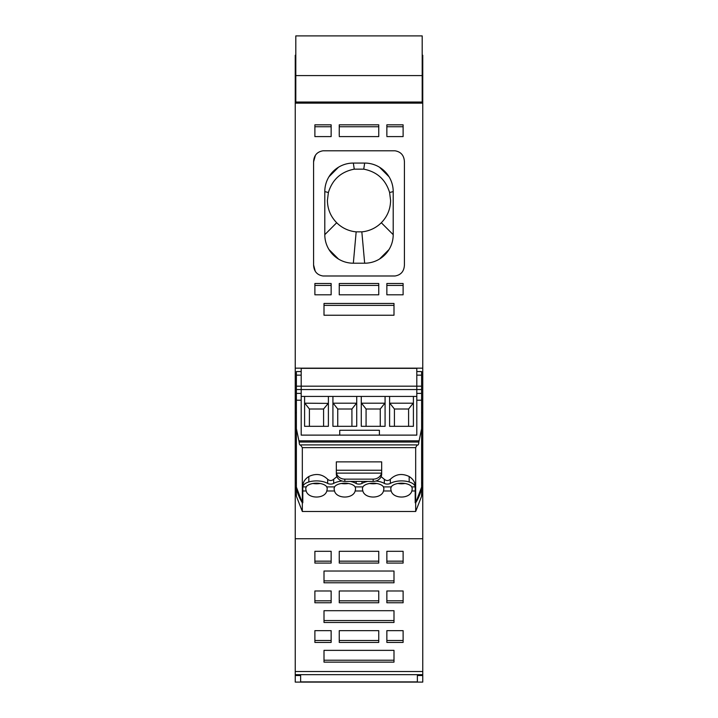 <?xml version="1.0" encoding="UTF-8"?>
<svg xmlns="http://www.w3.org/2000/svg" width="718" height="718" viewBox="0 0 718 718"><rect width="100%" height="100%" fill="white"/><g stroke="black" fill="none" stroke-linecap="round" stroke-linejoin="round"><path stroke-width="1.08" d="M328.395 192.523L327.408 200.385C327.534 209.073 330.63 216.531 336.688 222.751A31.592 31.592 0 0 0 356.164 231.851L361.836 231.851A31.592 31.592 0 0 0 381.312 222.751C387.37 216.531 390.466 209.073 390.592 200.385L389.605 192.523C385.647 179.572 377.031 171.773 363.748 169.152L354.252 169.152C340.969 171.773 332.353 179.572 328.395 192.523L324.796 191.598L324.796 234.669A28.532 28.532 0 0 0 353.337 263.21L364.663 263.21A28.532 28.532 0 0 0 393.204 234.669L393.204 191.598A28.532 28.532 0 0 0 364.663 163.067L353.337 163.067A28.532 28.532 0 0 0 324.796 191.598M328.97 249.523L338.483 259.036M338.483 167.231L328.97 176.754M379.517 167.231L389.03 176.754M389.03 249.523L379.517 259.036M394.99 150.798L323.01 150.798C317.033 151.785 313.883 155.474 313.578 161.864L313.578 264.924C313.883 271.314 317.033 275.003 323.01 275.99L394.99 275.99C400.967 275.003 404.117 271.314 404.422 264.924L404.422 161.864C404.117 155.474 400.967 151.785 394.99 150.798M378.745 294.802L378.745 285.423L339.255 285.423L339.255 294.802L339.255 283.502L378.745 283.502L378.745 294.802L339.255 294.802M331.142 294.802L331.142 285.423L314.888 285.423L314.888 294.802L314.888 283.502L331.142 283.502L331.142 294.802L314.888 294.802M339.255 126.745L378.745 126.745L378.745 136.591L378.745 124.824L339.255 124.824L339.255 135.612M314.888 136.591L314.888 126.745L331.142 126.745L331.142 136.591L331.142 124.824L314.888 124.824L314.888 136.591L331.142 136.591M393.994 315.238L393.994 305.392L324.006 305.392L324.006 315.238L393.994 315.238L393.994 303.463L324.006 303.463L324.006 315.238M386.858 136.591L403.112 136.591L403.112 124.824L386.858 124.824L386.858 135.612M403.112 136.591L403.112 126.745L386.858 126.745M403.112 294.802L403.112 285.423L386.858 285.423L386.858 294.802L386.858 283.502L403.112 283.502L403.112 294.802L386.858 294.802M315.373 155.411L313.578 161.864M313.578 264.924L315.229 271.144M339.255 136.591L378.745 136.591M296.408 495.007L295.242 495.007L295.242 538.724L422.758 538.724L422.758 495.007L421.592 495.007M422.758 495.007L422.758 368.146L295.242 368.146L295.242 482.783L296.39 482.783M422.758 368.146L422.758 103.132L295.242 103.132L295.242 368.146M295.242 495.007L295.242 482.783M295.242 103.132L295.242 55.241L295.807 55.241M422.193 55.241L422.758 55.241L422.758 103.132M295.242 91.276L295.807 91.276M422.758 91.276L422.193 91.276M422.193 102.037L422.193 75.587L295.807 75.587L295.807 102.037L422.193 102.037L422.193 103.132M295.807 102.037L295.807 103.132M295.807 75.587L295.807 35.9L422.193 35.9L422.193 75.587M422.758 682.1L422.758 675.521L417.373 675.521L417.373 681.885L300.627 681.885L300.627 675.521L295.242 675.521L295.242 682.1L422.758 682.1M391.211 486.894L390.736 488.707L391.184 490.977C393.222 499.055 409.781 499.055 411.827 490.977L412.276 488.707L411.791 486.894A10.77 5.259 180 0 0 409.17 484.758A10.77 5.259 180 0 0 391.211 486.894L383.457 486.894A10.77 5.259 180 0 0 373.172 483.187A10.77 5.259 180 0 0 362.877 486.894L362.402 488.707L362.841 490.977L355.159 490.977C353.112 499.055 336.554 499.055 334.507 490.977L334.067 488.707L334.543 486.894A10.77 5.259 -0 0 1 344.828 483.187A10.77 5.259 -0 0 1 355.123 486.894L355.598 488.707L355.159 490.977M362.841 490.977C364.897 499.055 381.438 499.055 383.493 490.977L383.933 488.707L383.457 486.894M369.626 483.483A10.77 5.259 180 0 0 376.708 483.483M326.816 490.977C324.769 499.055 308.219 499.055 306.173 490.977L305.724 488.707L306.209 486.894A10.77 5.259 -0 0 1 308.785 484.776A10.77 5.259 -0 0 1 326.789 486.894L327.264 488.707L326.816 490.977L334.507 490.977M302.808 490.906L302.808 502.762L302.323 502.762L302.808 502.762L302.816 486.894A12.664 6.184 -0 0 1 308.785 481.966A12.664 6.184 -0 0 1 308.83 481.957A14.674 7.171 -0 0 1 327.668 483.42A3.949 1.93 -0 0 0 333.664 483.42A14.692 7.18 -0 0 1 342.118 481.024M415.677 511.485L415.677 502.762L421.61 487.109L421.583 496.309L415.677 511.485L302.323 511.485L302.323 502.762L296.39 487.109L296.417 496.309L302.323 511.485M415.192 485.817L415.192 502.762L415.677 502.762L415.192 502.762L415.192 490.977L411.827 490.977M397.969 483.483A10.77 5.259 180 0 0 405.042 483.483M409.17 481.957A12.664 6.184 -0 0 1 415.183 486.894L415.192 486.705C415.282 482.559 413.272 479.157 409.17 476.501C402.026 473.126 395.744 474.06 390.332 479.292L390.332 483.42A14.674 7.171 -0 0 1 409.17 481.957L409.17 476.501M390.332 483.42A3.949 1.93 -0 0 1 384.336 483.42A14.692 7.18 -0 0 0 375.882 481.024M361.989 481.41L361.989 483.42A14.692 7.18 -0 0 1 367.715 481.41M361.989 483.42A3.949 1.93 -0 0 1 356.173 483.51A14.692 7.18 -0 0 0 350.285 481.41M341.292 483.483A10.77 5.259 180 0 0 348.365 483.483M312.958 483.483A10.77 5.259 180 0 0 320.031 483.483M302.808 486.983L302.808 485.817M356.173 481.41L356.173 483.51M304.594 396.426L416.808 396.426L416.808 435.117L379.4 435.117L379.4 430.27L339.731 430.27L339.731 435.117L301.192 435.117L301.192 386.176L301.192 396.426L304.594 396.426L304.594 426.312L323.594 426.312L323.576 409.018L309.413 409.018L309.404 426.312L328.395 426.312L328.395 403.184L323.576 409.018M399.8 426.312L389.605 426.312L389.605 403.184L413.406 403.184L413.406 426.312L399.8 426.312L408.596 426.312L408.587 409.018L394.424 409.018L394.424 426.304L399.8 426.304M389.605 396.426L389.605 426.312M385.072 396.426L385.072 426.312L361.271 426.312L361.271 403.184L385.072 403.184L385.072 426.312M361.271 396.426L361.271 426.312M356.729 396.426L356.729 426.312L332.928 426.312L332.928 403.184L356.729 403.184L356.729 426.312M332.928 396.426L332.928 426.312M328.395 396.426L328.395 426.312M301.192 396.426L301.192 435.117L416.808 435.117L416.808 400.213L421.61 400.213L421.61 371.565L416.808 371.565M413.406 396.426L413.406 426.312M416.808 396.426L416.808 368.343L301.192 368.343L301.192 386.176L301.192 375.146L296.39 375.146L296.39 372.427M328.027 403.39L304.594 403.184L304.594 426.312M413.029 403.39L408.587 409.018M304.971 403.39L309.413 409.018M333.305 403.39L337.747 409.018L337.738 426.312L351.928 426.312L351.919 409.018L337.747 409.018M356.361 403.39L351.919 409.018M361.639 403.39L366.081 409.018L366.072 426.312L380.262 426.312L380.253 409.018L366.081 409.018M384.695 403.39L380.253 409.018M389.973 403.39L394.424 409.018M296.39 375.146L296.39 400.213L301.192 400.213M302.323 447.628L300.573 445.025C299.72 445.268 299.253 444.271 299.164 442.037L418.836 442.037L421.61 428.673L421.61 487.109A49.551 43.233 -0 0 1 415.677 502.762L415.677 447.628L302.323 447.628L302.323 502.762A49.551 43.233 -0 0 1 296.39 487.109L296.39 400.213M300.86 444.909L300.295 445.151M299.164 442.037L296.39 428.673M381.671 461.88L336.329 461.88L336.329 473.997A8.499 7.413 0 0 0 344.828 481.41L373.172 481.41A8.499 7.413 0 0 0 381.671 473.997L381.671 461.88M381.105 476.653L384.336 479.292C386.338 480.952 388.339 480.952 390.332 479.292M336.895 476.653L333.664 479.292C331.662 480.952 329.661 480.952 327.668 479.292C322.256 474.06 315.974 473.126 308.83 476.501C304.728 479.157 302.718 482.559 302.808 486.705L302.799 486.265M421.61 389.551L416.808 389.551L416.808 400.213M296.39 389.551L416.808 389.551L416.808 375.146L421.61 375.146M415.677 447.628L417.14 444.909L300.887 444.909M418.836 442.037C418.747 444.271 418.28 445.268 417.427 445.025L417.705 445.151M421.61 428.673L421.61 400.213M336.482 473.126L381.518 473.126A8.499 7.413 0 0 1 373.172 479.139L344.828 479.139A8.499 7.413 180 0 1 336.482 473.126L336.329 471.699M381.518 473.126L381.671 471.699M386.858 551.307L386.858 563.083L403.112 563.083L403.112 551.307L386.858 551.307L386.858 561.162L403.112 561.162L403.112 551.307M422.758 538.724L295.242 538.724L295.242 671.527L422.758 671.527L422.758 538.724M331.142 642.422L331.142 630.646L314.888 630.646L314.888 642.422L331.142 642.422M403.112 630.646L386.858 630.646L386.858 642.422L403.112 642.422L403.112 630.646L403.112 640.501L386.858 640.501L386.858 630.646M314.888 590.977L314.888 602.752L331.142 602.752L331.142 590.977L314.888 590.977L314.888 600.831L331.142 600.831L331.142 590.977M378.745 590.977L339.255 590.977L339.255 602.752L378.745 602.752L378.745 590.977L378.745 600.831L339.255 600.831L339.255 590.977M393.994 610.695L393.994 622.47L324.006 622.47L324.006 610.695L393.994 610.695L393.994 620.549L324.006 620.549L324.006 610.695M324.006 582.792L324.006 571.025L393.994 571.025L393.994 582.792L324.006 582.792M393.994 662.14L324.006 662.14L324.006 650.364L393.994 650.364L393.994 662.14M339.255 642.422L378.745 642.422L378.745 630.646L339.255 630.646L339.255 642.422M403.112 590.977L403.112 602.752L386.858 602.752L386.858 590.977L386.858 600.831L403.112 600.831L403.112 590.977L386.858 590.977M339.255 551.307L339.255 563.083L378.745 563.083L378.745 551.307L339.255 551.307L339.255 561.162L378.745 561.162L378.745 551.307M314.888 563.083L331.142 563.083L331.142 551.307L314.888 551.307L314.888 563.083M295.242 675.521L295.242 671.527M422.758 675.521L422.758 671.527M331.142 630.646L331.142 640.501L314.888 640.501L314.888 630.646M324.006 571.025L324.006 580.871L393.994 580.871L393.994 571.025M324.006 650.364L324.006 660.219L393.994 660.219L393.994 650.364M339.255 630.646L339.255 640.501L378.745 640.501L378.745 630.646M314.888 551.307L314.888 561.162L331.142 561.162L331.142 551.307M295.242 670.765L295.242 670.199M353.337 263.21L356.164 231.851M324.796 234.669L336.688 222.751M353.337 163.067L354.252 169.152M364.663 163.067L363.748 169.152M393.204 191.598L389.605 192.523M393.204 234.669L381.312 222.751M364.663 263.21L361.836 231.851M422.758 487.809L421.61 487.809M421.61 482.783L422.758 482.783M422.758 412.536L421.61 412.536M422.758 399.163L421.61 399.163M295.242 399.163L296.39 399.163M296.39 412.536L295.242 412.536M296.39 487.809L295.242 487.809M383.493 490.977L391.184 490.977M306.173 490.977L302.808 490.977M411.791 486.894L415.183 486.894M306.209 486.894L302.816 486.894M334.543 486.894L326.789 486.894M362.877 486.894L355.123 486.894M384.336 479.292L384.336 483.42M333.664 479.292L333.664 483.42M327.668 479.292L327.668 483.42M308.83 476.501L308.83 481.957M421.61 386.176L296.39 386.176M296.39 393.392L301.192 393.392M336.329 470.245L381.671 470.245M416.808 393.392L421.61 393.392M344.828 479.139L344.828 481.41M373.172 479.139L373.172 481.41M418.98 440.834L299.02 440.834M422.758 674.678L295.242 674.678M295.807 35.9L422.193 35.9M301.192 371.565L296.39 371.565"/></g></svg>
